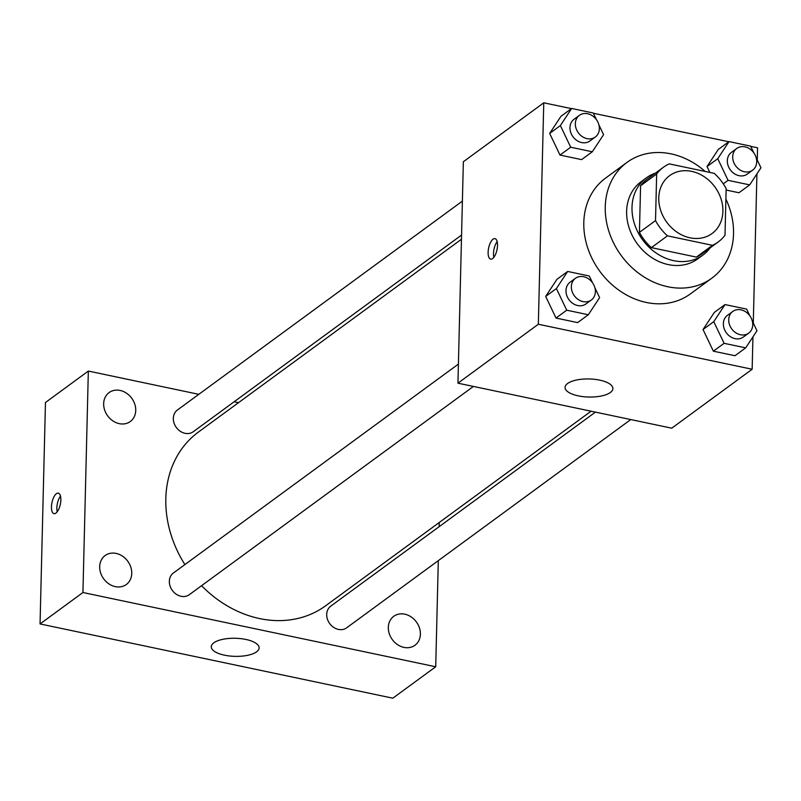 <?xml version="1.0" encoding="UTF-8"?>
<svg xmlns="http://www.w3.org/2000/svg" width="801" height="801" viewBox="0 0 801 801"><rect width="100%" height="100%" fill="white"/><g stroke="black" fill="none" stroke-linecap="round" stroke-linejoin="round"><path stroke-width="1.2" d="M658.762 197.847A35.885 29.837 -126.2 0 1 669.616 175.649A35.885 29.837 -126.2 0 1 714.903 186.953A35.885 29.837 -126.2 0 1 712.049 233.532A35.885 29.837 -126.2 0 1 677.266 232.34A35.885 29.837 -126.2 0 1 658.762 197.847M667.453 235.844L712.459 245.316A46.318 38.508 -126.2 0 0 718.217 241.952A46.318 38.508 -126.2 0 0 725.005 235.214L726.147 188.605A46.318 38.508 -126.2 0 0 714.212 173.346L669.215 163.875A46.318 38.508 -126.2 0 0 663.458 167.239A46.318 38.508 -126.2 0 0 656.66 173.977L655.518 220.585A46.318 38.508 -126.2 0 0 667.453 235.844L651.373 247.629L696.379 257.101L712.459 245.316M656.66 173.977L640.58 185.762L639.438 232.37L655.518 220.585M640.58 185.762A46.318 38.508 -126.2 0 1 647.378 179.024L663.458 167.239M718.217 241.952L702.137 253.737A46.318 38.508 -126.2 0 1 696.379 257.101M651.373 247.629A46.318 38.508 -126.2 0 1 639.438 232.37M655.428 173.126A47.85 39.78 53.8 0 0 646.467 177.792A47.85 39.78 53.8 0 0 642.672 239.899A47.85 39.78 53.8 0 0 703.048 254.968A47.85 39.78 53.8 0 0 710.187 247.829M703.048 254.968L697.681 258.903A47.85 39.78 -126.2 0 1 651.303 257.301A47.85 39.78 -126.2 0 1 626.632 211.304A47.85 39.78 -126.2 0 1 641.11 181.717L646.467 177.792M725.896 199.079A71.77 59.675 -126.2 0 1 711.829 278.197A71.77 59.675 -126.2 0 1 642.252 275.794A71.77 59.675 -126.2 0 1 605.256 206.808A71.77 59.675 -126.2 0 1 626.963 162.423A71.77 59.675 -126.2 0 1 705.11 171.424M711.829 278.197L690.382 293.907A71.77 59.675 -126.2 0 1 620.815 291.514A71.77 59.675 -126.2 0 1 583.809 222.528A71.77 59.675 -126.2 0 1 605.526 178.142L626.963 162.423M738.953 192.751L726.117 190.047L738.953 192.751L749.676 184.891L760.95 167.789L756.244 157.917M753.811 152.821L750.627 146.142L729.02 141.587L718.297 149.447L707.023 166.548L709.826 172.425L707.023 166.548L717.746 158.698L728.069 180.345L749.676 184.891M749.826 315.804L746.642 309.116L725.035 304.57L714.322 312.43L703.038 329.531L713.371 351.178L734.968 355.724L745.691 347.864L756.965 330.763L752.259 320.901M571.433 108.626L543.759 102.808L538.342 324.245L752.149 369.251L752.94 336.871M753.28 323.043L756.925 173.887M757.265 160.06L757.566 147.805L750.737 146.373M728.8 141.757L593.371 113.251M596.445 119.699L593.261 113.011L571.654 108.465L560.94 116.325L549.666 133.427L559.989 155.074L581.596 159.619L592.309 151.769L603.584 134.668L598.878 124.796M592.47 282.673L589.276 275.995L567.679 271.449L556.955 279.299L545.681 296.41L556.004 318.057L577.611 322.603L588.335 314.743L599.609 297.642L594.903 287.779M752.149 369.251L671.749 428.185L457.942 383.178L463.358 161.742L543.759 102.808M457.942 383.178L538.342 324.245M567.589 383.499A23.92 9.041 1.4 0 1 594.582 379.324A23.92 9.041 1.4 0 1 612.885 388.585A23.92 9.041 1.4 0 1 588.745 397.036A23.92 9.041 1.4 0 1 565.055 387.414A23.92 9.041 1.4 0 1 567.589 383.499M488.119 252.325A10.463 4.265 101.9 0 1 494.968 238.638A10.463 4.265 101.9 0 1 496.98 249.762A10.463 4.265 101.9 0 1 490.653 259.123A10.463 4.265 101.9 0 1 488.119 252.325M493.857 257.271A10.463 4.265 101.9 0 1 493.506 253.456A10.463 4.265 101.9 0 1 497.151 241.632M184.891 564.585A107.654 89.512 -126.2 0 1 165.817 498.663A107.654 89.512 -126.2 0 1 198.378 432.089L461.466 239.249M591.078 411.203L325.677 605.746A107.654 89.512 -126.2 0 1 201.572 585.691M458.412 364.085L173.406 572.995A13.447 11.184 53.8 0 0 172.335 590.447A13.447 11.184 53.8 0 0 189.306 594.682L473.411 386.432M461.566 235.053L193.291 431.709A13.447 11.184 -126.2 0 1 180.255 431.258A13.447 11.184 -126.2 0 1 173.326 418.332A13.447 11.184 -126.2 0 1 177.391 410.022L462.397 201.111M630.767 419.554L346.663 627.814A13.447 11.184 -126.2 0 1 333.637 627.363A13.447 11.184 -126.2 0 1 326.698 614.437A13.447 11.184 -126.2 0 1 330.773 606.127L595.433 412.115M238.508 402.673L234.142 401.762M198.808 394.322L88.34 371.063L82.934 592.51L435.714 666.762L438.307 560.64M439.138 526.688L439.238 522.502M103.659 403.674A17.942 14.919 53.8 0 0 112.911 420.915A17.942 14.919 53.8 0 0 130.303 421.516A17.942 14.919 53.8 0 0 131.734 398.227A17.942 14.919 53.8 0 0 109.096 392.58A17.942 14.919 53.8 0 0 103.659 403.674M99.684 566.647A17.942 14.919 53.8 0 0 108.926 583.899A17.942 14.919 53.8 0 0 126.328 584.5A17.942 14.919 53.8 0 0 127.749 561.211A17.942 14.919 53.8 0 0 105.111 555.554A17.942 14.919 53.8 0 0 99.684 566.647M388.325 627.403A17.942 14.919 53.8 0 0 397.566 644.655A17.942 14.919 53.8 0 0 414.968 645.256A17.942 14.919 53.8 0 0 416.39 621.966A17.942 14.919 53.8 0 0 393.752 616.309A17.942 14.919 53.8 0 0 388.325 627.403M88.34 371.063L45.467 402.502L40.05 623.939L392.83 698.192L435.714 666.762M40.05 623.939L82.934 592.51M51.464 506.833A10.463 4.265 101.9 0 1 58.313 493.156A10.463 4.265 101.9 0 1 60.325 504.27A10.463 4.265 101.9 0 1 53.997 513.641A10.463 4.265 101.9 0 1 51.464 506.833M224.48 655.178A23.92 9.041 1.4 0 1 211.284 646.727A23.92 9.041 1.4 0 1 235.424 638.277A23.92 9.041 1.4 0 1 259.113 647.899A23.92 9.041 1.4 0 1 224.48 655.178M57.201 511.779A10.463 4.265 101.9 0 1 56.851 507.964A10.463 4.265 101.9 0 1 60.496 496.139M567.679 271.449L556.405 288.55L566.728 310.197L588.335 314.743M591.308 300.015L585.952 303.939A13.447 11.184 -126.2 0 1 572.915 303.489A13.447 11.184 -126.2 0 1 565.987 290.563A13.447 11.184 -126.2 0 1 570.052 282.252L575.418 278.317A13.447 11.184 -126.2 0 1 592.38 282.553A13.447 11.184 -126.2 0 1 591.308 300.015A13.447 11.184 -126.2 0 1 578.282 299.564A13.447 11.184 -126.2 0 1 571.343 286.638A13.447 11.184 -126.2 0 1 575.418 278.317M556.955 279.299L545.681 296.41L556.405 288.55M545.681 296.41L556.004 318.057L566.728 310.197M556.004 318.057L577.611 322.603M725.035 304.57L713.761 321.672L724.094 343.319L745.691 347.864M748.675 333.136L743.318 337.061A13.447 11.184 -126.2 0 1 730.282 336.61A13.447 11.184 -126.2 0 1 723.353 323.694A13.447 11.184 -126.2 0 1 727.418 315.374L732.775 311.449A13.447 11.184 -126.2 0 1 749.746 315.684A13.447 11.184 -126.2 0 1 748.675 333.136A13.447 11.184 -126.2 0 1 735.638 332.685A13.447 11.184 -126.2 0 1 728.71 319.759A13.447 11.184 -126.2 0 1 732.775 311.449M714.322 312.43L703.038 329.531L713.761 321.672M703.038 329.531L713.371 351.178L724.094 343.319M713.371 351.178L734.968 355.724M571.654 108.465L560.38 125.567L570.712 147.224L592.309 151.769M595.293 137.031L589.937 140.956A13.447 11.184 -126.2 0 1 576.9 140.515A13.447 11.184 -126.2 0 1 569.972 127.589A13.447 11.184 -126.2 0 1 574.037 119.269L579.393 115.344A13.447 11.184 -126.2 0 1 596.365 119.579A13.447 11.184 -126.2 0 1 595.293 137.031A13.447 11.184 -126.2 0 1 582.257 136.581A13.447 11.184 -126.2 0 1 575.328 123.654A13.447 11.184 -126.2 0 1 579.393 115.344M560.94 116.325L549.666 133.427L560.38 125.567M549.666 133.427L559.989 155.074L570.712 147.224M559.989 155.074L581.596 159.619M729.02 141.587L717.746 158.698M752.66 170.152L747.293 174.087A13.447 11.184 -126.2 0 1 734.267 173.637A13.447 11.184 -126.2 0 1 727.328 160.711A13.447 11.184 -126.2 0 1 731.403 152.4L736.76 148.465A13.447 11.184 -126.2 0 1 753.721 152.701A13.447 11.184 -126.2 0 1 752.66 170.152A13.447 11.184 -126.2 0 1 739.623 169.702A13.447 11.184 -126.2 0 1 732.695 156.786A13.447 11.184 -126.2 0 1 736.76 148.465M718.297 149.447L707.023 166.548M723.303 183.84L728.069 180.345"/></g></svg>
